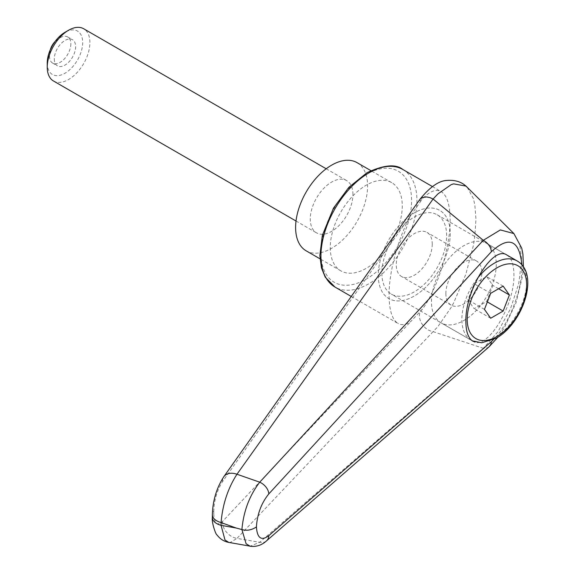 <?xml version="1.0" encoding="UTF-8"?>
<svg xmlns="http://www.w3.org/2000/svg" width="575" height="575" viewBox="0 0 575 575"><rect width="100%" height="100%" fill="white"/><g stroke="black" fill="none" stroke-linecap="round" stroke-linejoin="round"><path stroke-width="0.43" stroke-dasharray="2.88 2.16" d="M351.332 296.499L398.015 323.452C392.193 319.736 389.21 310.363 389.074 295.334C388.916 271.652 398.202 237.511 410.845 215.287L222.489 481.706C217.142 490.152 214.238 499.912 213.771 510.995A15.087 8.711 0 0 0 212.362 514.51M213.771 510.995L213.771 513.762A15.087 8.711 0 0 0 212.355 517.442L212.362 517.608M489.102 346.79L486.824 348.048L483.295 348.299L497.914 331.789L510.384 309.019L518.722 283.691L521.654 259.857L519.671 244.073L513.777 233.45M433.083 331.638L236.972 538.408A19074.403 17555.347 -83.3 0 0 259.728 542.268L483.259 348.292L433.097 331.638C421.698 329.813 415.121 314.324 422.467 309.163C437.704 288.19 450.397 247.142 450.124 219.743C449.988 204.707 447.012 195.335 441.183 191.626C435.965 188.823 429.726 191.223 422.467 198.813L420.037 200.977L419.398 200.467L419.879 199.381M467.202 187.278L473.39 198.605L474.806 204.657L475.963 219.226L474.806 236.282L473.39 245.432L465.815 274.383L453.603 302.953L451.174 307.388L437.927 326.564L433.133 331.646M410.845 215.28L422.467 198.813M330.273 247.53A50.909 29.39 120 0 0 340.817 270.832A50.909 29.39 120 0 0 380.046 257.197A50.909 29.39 120 0 0 402.27 205.965A50.909 29.39 120 0 0 391.726 182.663A50.909 29.39 120 0 0 352.497 196.298A50.909 29.39 120 0 0 330.273 247.53M378.271 275.238A50.909 29.39 120 0 0 388.815 298.547A50.909 29.39 120 0 0 428.044 284.905A50.909 29.39 120 0 0 450.261 233.673A50.909 29.39 120 0 0 439.724 210.371A50.909 29.39 120 0 0 400.495 224.013A50.909 29.39 120 0 0 378.271 275.238A50.909 29.39 120 0 0 388.815 298.547A50.909 29.39 120 0 0 428.044 284.905A50.909 29.39 120 0 0 450.261 233.673A50.909 29.39 120 0 0 439.724 210.371A50.909 29.39 120 0 0 400.495 224.013A50.909 29.39 120 0 0 378.271 275.238M381.872 273.161A45.813 26.45 120 0 0 391.359 294.134A45.813 26.45 120 0 0 426.664 281.865A45.813 26.45 120 0 0 446.667 235.757A45.813 26.45 120 0 0 437.173 214.784A45.813 26.45 120 0 0 401.868 227.053A45.813 26.45 120 0 0 381.872 273.161M437.173 214.784L506.87 255.02C511.455 257.902 513.798 264.421 513.906 274.577C514.848 305.656 486.766 351.289 472.902 341.219L391.359 294.134M422.467 309.163L410.845 321.468C405.936 324.832 401.659 325.493 398.015 323.452M213.771 513.762C214.238 523.688 217.142 526.254 222.489 521.46L410.845 321.468M222.489 521.46A15.087 11.888 -136.8 0 0 236.972 538.408L230.395 542.405L228.742 542.383M521.892 264.902C522.883 288.377 509.17 324.393 493.415 339.681M266.218 541.125A11.313 8.388 49 0 1 259.728 542.268L250.211 546.2M357.061 162.646A50.909 29.39 -60 0 1 367.605 185.955A50.909 29.39 -60 0 1 345.388 237.188A50.909 29.39 -60 0 1 306.159 250.822M496.261 264.385A45.813 26.45 -60 0 1 476.258 310.493A45.813 26.45 -60 0 1 440.953 322.769A45.813 26.45 -60 0 1 431.466 301.796A45.813 26.45 -60 0 1 451.468 255.688A45.813 26.45 -60 0 1 486.773 243.412A45.813 26.45 -60 0 1 496.261 264.385M445.862 293.48A25.451 14.698 120 0 0 451.138 305.138A25.451 14.698 120 0 0 470.753 298.317A25.451 14.698 120 0 0 481.864 272.701A25.451 14.698 120 0 0 476.589 261.05A25.451 14.698 120 0 0 456.974 267.871A25.451 14.698 120 0 0 445.862 293.48M432.263 244.066A25.451 14.698 -60 0 1 421.159 269.682A25.451 14.698 -60 0 1 401.544 276.503A25.451 14.698 -60 0 1 396.268 264.852A25.451 14.698 -60 0 1 407.38 239.236A25.451 14.698 -60 0 1 426.995 232.415A25.451 14.698 -60 0 1 432.263 244.066M47.243 63.027A25.063 14.468 120 0 0 64.968 73.255A25.063 14.468 120 0 0 82.692 42.557A25.063 14.468 120 0 0 64.968 32.329M53.497 81.003A30.166 17.415 120 0 0 76.741 72.917A30.166 17.415 120 0 0 89.908 42.557A30.166 17.415 120 0 0 83.663 28.75M352.942 194.422A30.166 17.415 120 0 0 346.689 180.607A30.166 17.415 120 0 0 323.445 188.693A30.166 17.415 120 0 0 310.277 219.053A30.166 17.415 120 0 0 316.523 232.861A30.166 17.415 120 0 0 339.775 224.782A30.166 17.415 120 0 0 352.942 194.422M70.833 43.865A15.087 8.711 -60 0 1 64.249 59.045A15.087 8.711 -60 0 1 52.627 63.085A15.087 8.711 -60 0 1 49.565 57.471A15.087 8.711 -60 0 1 49.5 56.177A15.087 8.711 -60 0 1 61.324 37.109A15.087 8.711 -60 0 1 67.713 36.958A15.087 8.711 -60 0 1 70.833 43.865M54.302 58.952A15.087 8.711 120 0 0 57.428 65.852A15.087 8.711 120 0 0 69.05 61.812A15.087 8.711 120 0 0 75.634 46.632A15.087 8.711 120 0 0 72.507 39.733A15.087 8.711 120 0 0 60.885 43.772A15.087 8.711 120 0 0 54.302 58.952M503.161 286.113L486.63 276.568L474.159 283.77L467.928 299.834L474.159 308.703L486.63 301.508L492.861 285.437L486.63 276.568M498.597 288.743L492.861 285.437M487.348 301.925L486.63 301.508M490.691 318.248L474.159 308.703M484.459 309.379L467.928 299.834M490.691 293.308L474.159 283.77M402.874 169.503A67.879 39.186 -60 0 1 416.933 200.582A67.879 39.186 -60 0 1 368.942 283.712A67.879 39.186 -60 0 1 335.002 287.069M366.275 174.405A64.105 37.008 120 0 0 320.943 252.921A64.105 37.008 120 0 0 366.275 279.091A64.105 37.008 120 0 0 411.599 200.582A64.105 37.008 120 0 0 366.275 174.405M222.489 481.706A15.087 10.35 35.4 0 1 223.732 476.848M517.169 260.964A45.813 26.45 -60 0 1 526.657 281.937A45.813 26.45 -60 0 1 494.263 338.05A45.813 26.45 -60 0 1 471.349 340.321A45.813 26.45 -60 0 1 461.862 319.348A45.813 26.45 -60 0 1 477.358 278.487M432.443 186.58L441.183 191.626M340.817 270.832L319.995 258.815M391.726 182.663L370.897 170.638M523.408 266.901L522.646 275.734L516.048 302.802L504.253 327.915L497.957 337.137M472.283 340.824L440.953 322.769M451.138 305.138L401.544 276.503M326.19 168.777L346.689 180.607M52.627 63.085L57.428 65.852M61.324 37.109A20.154 20.154 0 0 0 55.063 41.537M50.269 49.838A20.154 20.154 0 0 0 49.565 57.471M67.713 36.958L72.507 39.733M296.024 221.023L316.523 232.861M476.589 261.05L426.995 232.415M506.87 255.02L486.773 243.412"/><path stroke-width="0.86" d="M212.362 514.51A15.087 8.711 0 0 0 212.355 514.675A15.087 8.711 0 0 0 213.268 517.658A15.087 8.711 0 0 0 221.066 522.567C222.597 504.433 227.894 488.319 236.972 474.238L433.083 199.015L437.927 193.89L451.174 184.647L453.603 183.856L465.815 186.056L467.202 187.278C461.969 181.865 454.962 179.616 446.164 180.507C438.409 181.089 429.676 187.342 419.966 199.266L422.388 197.52L426.564 196.945L429.805 197.563L433.083 199.015M223.732 476.848A15.087 10.35 35.4 0 1 223.855 476.661C216.617 487.852 212.779 500.523 212.362 514.675L212.355 517.442A15.087 8.711 0 0 0 213.268 520.418A15.087 8.711 0 0 0 221.066 525.334L221.066 522.567A24913.772 18436.211 38.9 0 1 236.203 528.03A24913.772 18436.211 38.9 0 1 221.066 525.334L224.983 539.99L228.742 542.383M472.902 341.219C468.323 338.337 465.98 331.818 465.872 321.662C464.931 290.583 493.012 244.943 506.87 255.02L517.169 260.964A45.813 26.45 -60 0 0 494.263 263.235A45.813 26.45 -60 0 0 477.358 278.487M433.133 199.043L483.259 240.292L259.728 482.188C249.471 495.535 243.527 511.326 241.91 529.561C246.747 530.984 251.584 530.114 256.421 526.952C257.233 514.079 261.366 503.075 268.812 493.918A11.313 7.489 -137.5 0 0 259.728 482.188A19074.403 5032.299 -156.3 0 0 236.972 474.238A15.087 10.35 35.4 0 0 223.855 476.661L419.966 199.259M523.408 266.901L522.912 254.236L521.748 248.192L513.906 233.579L500.358 229.928L483.295 240.307C488.182 243.189 490.885 246.97 491.409 251.663C509.206 235.549 519.362 239.962 521.892 264.902M493.415 339.681L491.409 341.586L490.87 344.238L489.152 346.747L266.448 540.931A11.313 8.388 49 0 1 266.218 541.125M491.409 341.586L268.812 535.677A11.313 8.388 49 0 1 266.455 540.931C261.733 545.215 256.321 546.99 250.204 546.25M268.812 535.677C261.366 541.133 257.233 538.222 256.421 526.952M236.203 528.03A3562.75 2056.926 180 0 0 241.91 529.561L246.114 543.799L250.175 546.192L228.685 542.376M319.995 258.815L306.159 250.822A50.909 29.39 -60 0 1 295.615 227.52A50.909 29.39 -60 0 1 317.831 176.288A50.909 29.39 -60 0 1 357.061 162.646L370.897 170.638M326.19 168.777L83.663 28.75A30.166 17.415 120 0 0 68.576 30.245L64.968 32.329A25.063 14.468 120 0 0 47.243 63.027L47.243 67.189A30.166 17.415 120 0 0 53.497 81.003L296.024 221.023M68.576 30.245A30.166 17.415 120 0 0 47.243 67.189M509.393 294.982L503.161 311.053L490.691 318.248L484.459 309.379L490.691 293.308L503.161 286.113L509.393 294.982L498.597 288.743M503.161 311.053L487.348 301.925M402.874 169.503C395.931 163.789 383.992 164.845 367.051 172.68L348.809 187.4L333.493 208.121L322.338 235.419L319.851 255.552L321.447 267.857L325.227 277.15L335.002 287.069A67.879 39.186 -60 0 1 320.943 255.997A67.879 39.186 -60 0 1 368.942 172.867A67.879 39.186 -60 0 1 402.874 169.503L432.443 186.58M268.812 493.918L491.409 251.663M496.929 267.849A42.047 24.272 -60 0 1 526.657 285.013A42.047 24.272 -60 0 1 496.929 336.512A42.047 24.272 -60 0 1 467.195 319.348A42.047 24.272 -60 0 1 496.929 267.849M335.002 287.069L351.332 296.499M513.777 233.45L467.202 187.278M212.362 517.442C211.42 522.136 215.877 535.152 217.091 534.987C219.959 538.94 223.84 541.42 228.735 542.426M497.957 337.137L489.152 346.747M472.283 340.824L481.742 342.779L496.146 338.237C522.632 323.718 540.098 274.16 517.169 260.964M55.063 41.537A20.154 20.154 0 0 0 50.269 49.838"/></g></svg>
